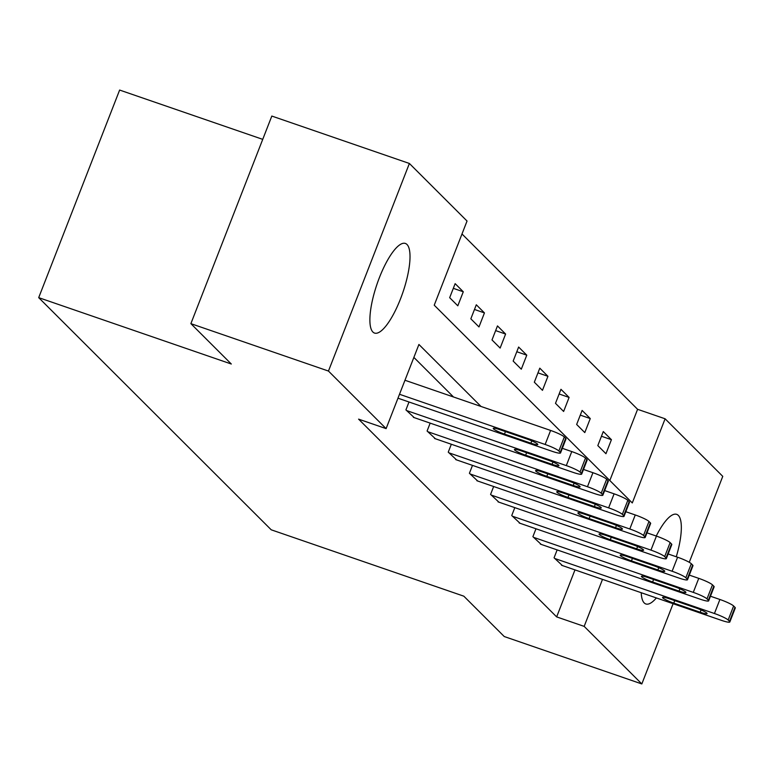 <?xml version="1.0" encoding="UTF-8"?>
<svg xmlns="http://www.w3.org/2000/svg" width="774" height="774" viewBox="0 0 774 774"><rect width="100%" height="100%" fill="white"/><g stroke="black" fill="none" stroke-linecap="round" stroke-linejoin="round"><path stroke-width="1.16" d="M656.381 597.934A47.388 13.574 -71 0 1 645.826 603.962A47.388 13.574 -71 0 1 644.2 602.917A47.388 13.574 -71 0 1 641.23 592.72M656.246 536.034A47.388 13.574 -71 0 1 676.708 514.352A47.388 13.574 -71 0 1 678.324 515.397A47.388 13.574 -71 0 1 676.283 556.777M372.884 332.017A47.388 13.574 -71 0 1 378.215 280.749A47.388 13.574 -71 0 1 405.392 243.452A47.388 13.574 -71 0 1 407.008 244.497A47.388 13.574 -71 0 1 401.687 295.765A47.388 13.574 -71 0 1 374.51 333.062A47.388 13.574 -71 0 1 372.884 332.017M262.734 139.359L119.631 90.055L38.7 297.642L271.219 529.803L463.82 596.174L504.251 636.538L641.83 683.945L584.167 626.379L602.501 579.368M38.7 297.642L231.31 364.012L190.878 323.648L271.819 116.061L409.388 163.469L467.041 221.035L434.233 305.188L632.29 502.945L665.108 418.792L722.761 476.358L689.257 562.292M609.825 480.519L637.592 409.311L462.001 233.98M637.592 409.311L665.108 418.792M449.675 297.68L457.811 305.807L463.287 291.779L455.141 283.652L449.675 297.68M470.834 318.811L478.98 326.938L484.447 312.909L476.31 304.782L470.834 318.811M492.003 339.941L500.139 348.068L505.606 334.039L497.469 325.912L492.003 339.941M513.162 361.071L521.299 369.198L526.775 355.169L518.628 347.042L513.162 361.071M534.331 382.201L542.468 390.328L547.934 376.299L539.797 368.172L534.331 382.201M555.49 403.331L563.627 411.458L569.093 397.43L560.957 389.303L555.49 403.331M576.649 424.462L584.796 432.589L590.262 418.56L582.116 410.433L576.649 424.462M597.818 445.592L605.955 453.719L611.421 439.69L603.285 431.563L597.818 445.592M481.012 406.456L418.918 344.469L386.11 428.622L358.594 419.14L556.651 616.897L574.985 569.887M453.496 396.975L413.877 357.414M409.011 401.987L405.924 409.891L414.216 417.621M430.17 423.117L427.093 431.021L435.385 438.752M451.329 444.247L448.252 452.151L456.544 459.882M472.498 465.377L469.412 473.282L477.703 481.012M493.657 486.507L490.581 494.412L498.872 502.142M514.816 507.638L511.74 515.542L520.031 523.272M535.985 528.768L532.899 536.672L541.19 544.403M557.145 549.898L554.068 557.802L562.359 565.533M190.878 323.648L328.457 371.056L409.388 163.469M673.109 603.701L641.83 683.945M556.651 616.897L584.167 626.379M386.11 428.622L328.457 371.056M453.312 288.344L463.287 291.779M474.481 309.474L484.447 312.909M495.641 330.604L505.606 334.039M516.8 351.735L526.775 355.169M537.969 372.865L547.934 376.299M559.128 393.995L569.093 397.43M580.287 415.125L590.262 418.56M601.456 436.255L611.421 439.69M399.5 394.276L545.138 444.469A12.152 1.606 -158.7 0 1 558.857 450.971L560.212 452.326A12.152 1.606 -158.7 0 1 560.531 452.945A12.152 1.606 -158.7 0 1 551.92 451.242L397.971 398.194M560.531 452.945L565.997 438.916A12.152 1.606 21.3 0 0 565.688 438.297L564.323 436.942A12.152 1.606 21.3 0 0 550.604 430.441L404.966 380.257M526.552 438.858A9.723 1.287 21.3 0 1 537.775 444.557A9.723 1.287 21.3 0 1 530.887 443.192L504.474 434.088A9.723 1.287 21.3 0 1 493.251 428.39A9.723 1.287 21.3 0 1 500.139 429.754L526.552 438.858M406.602 410.568L566.307 465.6A12.152 1.606 -158.7 0 1 580.026 472.101L581.38 473.456A12.152 1.606 -158.7 0 1 581.69 474.075A12.152 1.606 -158.7 0 1 573.089 472.372L413.384 417.341M581.69 474.075L587.166 460.046A12.152 1.606 21.3 0 0 586.847 459.427L585.492 458.073A12.152 1.606 21.3 0 0 571.773 451.571L562.33 448.32M547.711 459.988A9.723 1.287 21.3 0 1 558.944 465.687A9.723 1.287 21.3 0 1 552.056 464.323L525.643 455.218A9.723 1.287 21.3 0 1 514.41 449.52A9.723 1.287 21.3 0 1 521.299 450.884L547.711 459.988M427.77 431.699L587.466 486.73A12.152 1.606 -158.7 0 1 601.185 493.232L602.54 494.586A12.152 1.606 -158.7 0 1 602.859 495.205A12.152 1.606 -158.7 0 1 594.248 493.502L434.553 438.471M602.859 495.205L608.325 481.176A12.152 1.606 21.3 0 0 608.006 480.557L606.652 479.203A12.152 1.606 21.3 0 0 592.932 472.701L583.499 469.45M568.871 481.118A9.723 1.287 21.3 0 1 580.103 486.817A9.723 1.287 21.3 0 1 573.215 485.453L546.802 476.349A9.723 1.287 21.3 0 1 535.579 470.65A9.723 1.287 21.3 0 1 542.458 472.014L568.871 481.118M448.93 452.829L608.625 507.86A12.152 1.606 -158.7 0 1 622.344 514.362L623.699 515.716A12.152 1.606 -158.7 0 1 624.018 516.335A12.152 1.606 -158.7 0 1 615.407 514.633L455.712 459.601M624.018 516.335L629.485 502.307A12.152 1.606 21.3 0 0 629.175 501.687L627.82 500.333A12.152 1.606 21.3 0 0 614.101 493.831L604.658 490.581M590.04 502.249A9.723 1.287 21.3 0 1 601.263 507.947A9.723 1.287 21.3 0 1 594.384 506.583L567.961 497.479A9.723 1.287 21.3 0 1 556.738 491.78A9.723 1.287 21.3 0 1 563.627 493.144L590.04 502.249M470.089 473.959L629.794 528.99A12.152 1.606 -158.7 0 1 643.513 535.492L644.868 536.846A12.152 1.606 -158.7 0 1 645.177 537.466A12.152 1.606 -158.7 0 1 636.576 535.763L476.871 480.731M645.177 537.466L650.653 523.437A12.152 1.606 21.3 0 0 650.334 522.818L648.98 521.463A12.152 1.606 21.3 0 0 635.261 514.962L625.818 511.711M611.199 523.379A9.723 1.287 21.3 0 1 622.431 529.077A9.723 1.287 21.3 0 1 615.543 527.713L589.13 518.609A9.723 1.287 21.3 0 1 577.897 512.91A9.723 1.287 21.3 0 1 584.786 514.275L611.199 523.379M491.258 495.089L650.953 550.12A12.152 1.606 -158.7 0 1 664.673 556.622L666.027 557.977A12.152 1.606 -158.7 0 1 666.346 558.596A12.152 1.606 -158.7 0 1 657.736 556.893L498.04 501.862M666.346 558.596L671.813 544.567A12.152 1.606 21.3 0 0 671.493 543.948L670.139 542.593A12.152 1.606 21.3 0 0 656.42 536.092L646.987 532.841M632.368 544.509A9.723 1.287 21.3 0 1 643.591 550.208A9.723 1.287 21.3 0 1 636.702 548.843L610.289 539.739A9.723 1.287 21.3 0 1 599.066 534.041A9.723 1.287 21.3 0 1 605.945 535.405L632.368 544.509M512.417 516.219L672.113 571.251A12.152 1.606 -158.7 0 1 685.832 577.752L687.196 579.107A12.152 1.606 -158.7 0 1 687.506 579.726A12.152 1.606 -158.7 0 1 678.895 578.023L519.199 522.992M687.506 579.726L692.972 565.697A12.152 1.606 21.3 0 0 692.662 565.078L691.308 563.724A12.152 1.606 21.3 0 0 677.589 557.222L668.146 553.971M653.527 565.639A9.723 1.287 21.3 0 1 664.75 571.338A9.723 1.287 21.3 0 1 657.871 569.974L631.449 560.869A9.723 1.287 21.3 0 1 620.226 555.171A9.723 1.287 21.3 0 1 627.114 556.535L653.527 565.639M533.576 537.35L693.281 592.381A12.152 1.606 -158.7 0 1 707.001 598.883L708.355 600.237A12.152 1.606 -158.7 0 1 708.665 600.856A12.152 1.606 -158.7 0 1 700.064 599.153L540.368 544.122M708.665 600.856L714.141 586.827A12.152 1.606 21.3 0 0 713.822 586.208L712.467 584.854A12.152 1.606 21.3 0 0 698.748 578.352L689.305 575.101M674.686 586.769A9.723 1.287 21.3 0 1 685.919 592.468A9.723 1.287 21.3 0 1 679.03 591.104L652.617 582A9.723 1.287 21.3 0 1 641.385 576.301A9.723 1.287 21.3 0 1 648.273 577.665L674.686 586.769M554.745 558.48L714.441 613.511A12.152 1.606 -158.7 0 1 728.16 620.013L729.514 621.367A12.152 1.606 -158.7 0 1 729.834 621.986A12.152 1.606 -158.7 0 1 721.223 620.284L561.527 565.252M729.834 621.986L735.3 607.958A12.152 1.606 21.3 0 0 734.981 607.338L733.626 605.984A12.152 1.606 21.3 0 0 719.907 599.482L710.474 596.232M695.855 607.9A9.723 1.287 21.3 0 1 707.078 613.598A9.723 1.287 21.3 0 1 700.189 612.234L673.777 603.13A9.723 1.287 21.3 0 1 662.554 597.431A9.723 1.287 21.3 0 1 669.433 598.795L695.855 607.9M550.604 430.441L545.138 444.469M564.323 436.942L558.857 450.971M565.688 438.297L560.212 452.326M530.887 443.192L531.786 440.899M504.474 434.088L505.451 431.592M571.773 451.571L566.307 465.6M585.492 458.073L580.026 472.101M586.847 459.427L581.38 473.456M552.056 464.323L552.946 462.03M525.643 455.218L526.61 452.722M592.932 472.701L587.466 486.73M606.652 479.203L601.185 493.232M608.006 480.557L602.54 494.586M573.215 485.453L574.115 483.16M546.802 476.349L547.779 473.852M614.101 493.831L608.625 507.86M627.82 500.333L622.344 514.362M629.175 501.687L623.699 515.716M594.384 506.583L595.274 504.29M567.961 497.479L568.938 494.983M635.261 514.962L629.794 528.99M648.98 521.463L643.513 535.492M650.334 522.818L644.868 536.846M615.543 527.713L616.433 525.42M589.13 518.609L590.107 516.113M656.42 536.092L650.953 550.12M670.139 542.593L664.673 556.622M671.493 543.948L666.027 557.977M636.702 548.843L637.602 546.55M610.289 539.739L611.266 537.243M677.589 557.222L672.113 571.251M691.308 563.724L685.832 577.752M692.662 565.078L687.196 579.107M657.871 569.974L658.761 567.681M631.449 560.869L632.426 558.373M698.748 578.352L693.281 592.381M712.467 584.854L707.001 598.883M713.822 586.208L708.355 600.237M679.03 591.104L679.92 588.811M652.617 582L653.595 579.503M719.907 599.482L714.441 613.511M733.626 605.984L728.16 620.013M734.981 607.338L729.514 621.367M700.189 612.234L701.089 609.941M673.777 603.13L674.754 600.634"/></g></svg>
